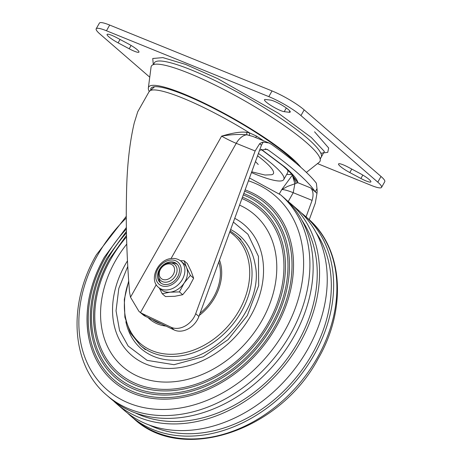 <?xml version="1.0" encoding="UTF-8"?>
<svg xmlns="http://www.w3.org/2000/svg" width="462" height="462" viewBox="0 0 462 462"><rect width="100%" height="100%" fill="white"/><g stroke="black" fill="none" stroke-linecap="round" stroke-linejoin="round"><path stroke-width="0.69" d="M126.767 244.092A100.618 77.414 -49.1 0 0 115.367 260.949A100.618 77.414 -49.1 0 0 139.79 377.113A100.618 77.414 -49.1 0 0 261.989 320.437A100.618 77.414 -49.1 0 0 239.559 205.128M126.565 236.856A108.01 83.102 -49.1 0 0 110.666 259.361A108.01 83.102 -49.1 0 0 136.879 384.049A108.01 83.102 -49.1 0 0 268.058 323.215A108.01 83.102 -49.1 0 0 241.949 198.568M109.673 259.02A109.569 84.303 -49.1 0 0 95.339 334.731A109.569 84.303 -49.1 0 0 136.261 385.516A109.569 84.303 -49.1 0 0 269.34 323.804A109.569 84.303 -49.1 0 0 242.746 197.309A109.569 84.303 -49.1 0 0 242.458 197.187M126.478 232.888A112.179 86.307 -49.1 0 0 108.016 258.46A112.179 86.307 -49.1 0 0 135.239 387.964A112.179 86.307 -49.1 0 0 271.477 324.78A112.179 86.307 -49.1 0 0 244.254 195.276A112.179 86.307 -49.1 0 0 243.295 194.895M107.022 258.125A113.739 87.514 -49.1 0 0 92.14 336.711A113.739 87.514 -49.1 0 0 134.621 389.431A113.739 87.514 -49.1 0 0 272.765 325.369A113.739 87.514 -49.1 0 0 245.16 194.063A113.739 87.514 -49.1 0 0 243.792 193.52M126.409 228.979A116.343 89.518 -49.1 0 0 105.365 257.559A116.343 89.518 -49.1 0 0 133.599 391.88A116.343 89.518 -49.1 0 0 274.902 326.351A116.343 89.518 -49.1 0 0 246.668 192.03A116.343 89.518 -49.1 0 0 244.629 191.239M104.366 257.224A117.908 90.719 -49.1 0 0 88.947 338.692A117.908 90.719 -49.1 0 0 170.039 398.989A117.908 90.719 -49.1 0 0 276.184 326.934A117.908 90.719 -49.1 0 0 245.126 189.87M301.08 212.739A132.64 102.05 130.9 0 1 304.354 215.425A132.64 102.05 130.9 0 1 314.131 354.874A132.64 102.05 130.9 0 1 130.625 415.904A132.64 102.05 130.9 0 1 127.5 413.04M106.889 395.333L110.135 398.146A132.64 102.05 -49.1 0 0 293.641 337.116A132.64 102.05 -49.1 0 0 283.864 197.672L280.619 194.854A132.64 102.05 -49.1 0 1 290.396 334.303A132.64 102.05 -49.1 0 1 106.889 395.333C71.281 365.656 67.244 304.706 96.362 254.839L126.293 216.308M316.072 232.6A129.984 100.011 130.9 0 1 312.202 354.088A129.984 100.011 130.9 0 1 149.295 425.057M135.204 412.849A129.984 100.011 -49.1 0 0 298.111 341.886A129.984 100.011 -49.1 0 0 301.986 220.391M286.994 200.531A132.64 102.05 130.9 0 1 290.269 203.216L297.955 209.875A132.64 102.05 130.9 0 1 307.732 349.324A132.64 102.05 130.9 0 1 124.226 410.354L116.54 403.696A132.64 102.05 130.9 0 1 113.415 400.837M290.269 203.216A132.64 102.05 130.9 0 1 300.046 342.665A132.64 102.05 130.9 0 1 116.54 403.696M233.374 222.066L247.903 234.211L258.437 256.364L258.68 285.603L247.303 315.586L228.078 339.651L203.234 356.762L174.024 364.697L147.118 360.366L128.176 346.073L119.577 330.601L116.037 310.787L118.809 288.438L127.743 266.505M234.736 218.324A86.215 66.332 130.9 0 1 244.502 224.988A86.215 66.332 130.9 0 1 250.797 231.502A86.215 66.332 130.9 0 1 234.199 337.924A86.215 66.332 130.9 0 1 131.578 355.295A86.215 66.332 130.9 0 1 125.277 348.775A86.215 66.332 130.9 0 1 127.448 260.897M159.223 273.902A8.778 6.757 130.9 0 1 166.863 264.131A8.778 6.757 130.9 0 1 174.596 269.756A8.778 6.757 130.9 0 1 166.955 279.533A8.778 6.757 130.9 0 1 159.223 273.902M158.501 275.098A10.609 8.166 130.9 0 1 164.466 264.766A10.609 8.166 130.9 0 1 174.74 264.576A10.609 8.166 130.9 0 1 177.085 270.091A10.609 8.166 130.9 0 1 171.119 280.422A10.609 8.166 130.9 0 1 160.845 280.613A10.609 8.166 130.9 0 1 158.501 275.098M181.098 261.307C178.419 259.072 175.213 258.142 171.483 258.512C158.125 259.257 148.475 279.458 158.512 287.37A17.244 13.265 -49.1 0 0 167.469 289.917A17.244 13.265 -49.1 0 0 183.056 278.107A17.244 13.265 -49.1 0 0 181.098 261.307L183.709 263.571A17.244 13.265 130.9 0 1 186.504 267.434A17.244 13.265 130.9 0 1 184.171 283.015L179.441 291.909L182.692 294.727L188.912 287.121L193.636 278.228L190.384 275.41L184.171 283.015A17.244 13.265 -49.1 0 1 170.085 292.18L179.441 291.909M170.189 261.908A12.509 9.621 -49.1 0 0 158.882 270.472A12.509 9.621 -49.1 0 0 160.308 282.657A12.509 9.621 -49.1 0 0 166.805 284.505A12.509 9.621 -49.1 0 0 178.107 275.941A12.509 9.621 -49.1 0 0 176.686 263.756A12.509 9.621 -49.1 0 0 170.189 261.908M177.304 264.356A12.509 9.621 -49.1 0 0 171.494 263.04A12.509 9.621 -49.1 0 0 171.373 263.051M158.853 277.5A12.509 9.621 -49.1 0 0 160.995 283.183M193.636 278.228L191.239 271.541L187.353 263.565L184.107 260.747L186.504 267.434L190.384 275.41M182.692 294.727L174.821 296.286L165.465 296.564L162.214 293.745L170.085 292.18A17.244 13.265 130.9 0 1 161.123 289.634L158.512 287.37M162.214 293.745L159.39 288.132M180.347 260.712L184.107 260.747M139.004 311.411L143.694 315.321A26.53 20.409 -49.1 0 0 145.79 316.51L142.591 313.738L170.992 327.212A18.567 14.287 -49.1 0 0 194.155 317.019A18.567 14.287 -49.1 0 0 195.697 313.692L255.116 150.982L259.673 143.694A15.916 9.835 -67.9 0 1 263.201 142.088L269.011 142.983L252.726 136.377L246.887 134.8C238.877 134.101 230.457 134.552 221.627 136.146C232.9 132.785 241.251 131.52 246.673 132.351L249.445 132.837L256.427 136.065A86.157 13.964 29.5 0 1 263.583 140.783M287.838 170.871L288.49 170.876M249.503 135.326L249.445 132.837A86.215 13.976 -150.5 0 0 182.536 98.019A86.215 13.976 -150.5 0 0 149.116 91.626L137.734 111.746L134.24 122.979C129.377 143.676 126.784 168.387 126.467 197.118C125.803 226.871 126.825 258.558 129.539 292.186L130.503 297.21L221.627 136.146A26.53 4.302 -150.5 0 0 236.232 143.324L171.032 258.564M292.33 175.173L281.745 189.611L287.56 186.405L294.872 183.778L292.417 175.283M170.992 327.212L174.197 329.983A18.567 14.287 -49.1 0 0 197.361 319.796A18.567 14.287 -49.1 0 0 198.903 316.464L195.697 313.692M255.116 150.982L236.232 143.324A15.916 9.835 -67.9 0 1 246.887 134.8L246.673 132.351M142.591 313.738A26.53 20.409 130.9 0 1 140.494 312.543L138.923 311.336L130.503 297.21M255.925 137.676A2.651 0.884 122.8 0 1 256.427 136.065M174.197 329.983L145.79 316.51M309.251 219.71L315.303 203.141L316.978 193.347A15.916 9.835 -67.9 0 0 316.99 188.698L316.383 183.229A151.542 24.561 29.5 0 0 271.558 144.387L269.011 142.983M259.673 143.694L261.434 145.218L198.903 316.464M306.058 216.903L312.098 200.364C313.692 194.97 313.242 190.829 310.735 187.942L316.978 193.347M259.615 150.202L266.857 149.266L268.335 150.086A151.542 24.561 29.5 0 1 315.217 191.828L316.99 188.698M263.201 142.088L261.434 145.218M288.236 201.513L293.22 192.706L294.872 183.778L296.252 183.212L292.793 175.82M293.306 176.657L297.88 182.727C297.262 179.221 292.787 173.874 284.448 166.69L261.261 149.307M288.213 170.599A76.397 12.382 29.5 0 1 287.901 170.605L287.774 170.605M296.252 183.212L297.88 182.727L310.735 187.942M251.726 171.806L264.969 175.029L271.552 174.757A62.341 10.106 -150.5 0 0 264.553 161.394A62.341 10.106 -150.5 0 0 257.577 155.781M258.42 153.465A74.278 12.041 29.5 0 1 283.778 179.545A74.278 12.041 29.5 0 1 254.984 174.041A74.278 12.041 29.5 0 1 251.444 172.569M283.778 179.545L287.647 172.707A74.278 12.041 -150.5 0 0 287.56 169.964M320.836 153.234L327.743 152.35L328.667 148.002L314.57 131.797M280.648 110.58A11.937 1.935 -150.5 0 0 284.228 111.677L289.177 112.266A11.937 1.935 -150.5 0 0 290.223 112.058A11.937 1.935 -150.5 0 0 282.68 105.602A11.937 1.935 -150.5 0 0 270.489 100.087L265.54 99.497A11.937 1.935 -150.5 0 0 264.495 99.711A11.937 1.935 -150.5 0 0 269.537 104.562A11.937 1.935 -150.5 0 0 280.648 110.58M366.147 180.971A12.203 1.981 -150.5 0 0 370.876 181.878A12.203 1.981 -150.5 0 0 359.603 173.256L348.51 167.336A12.203 1.981 -150.5 0 0 338.536 163.941A12.203 1.981 -150.5 0 0 349.809 172.563L360.903 178.482A12.203 1.981 -150.5 0 0 366.147 180.971M134.332 51.218A11.937 1.935 -150.5 0 0 138.958 52.102A11.937 1.935 -150.5 0 0 127.934 43.665L116.84 37.751A11.937 1.935 -150.5 0 0 107.086 34.425A11.937 1.935 -150.5 0 0 118.11 42.862L129.204 48.781A11.937 1.935 -150.5 0 0 134.332 51.218M149.752 77.183L99.942 34.015A26.53 4.302 29.5 0 1 96.183 28.794A26.53 4.302 29.5 0 1 106.462 30.763L268.82 96.633A26.53 4.302 29.5 0 1 300.953 115.575L377.789 182.155A26.53 4.302 29.5 0 1 381.548 187.376A26.53 4.302 29.5 0 1 371.269 185.412L317.504 163.6M381.548 187.376L384.771 181.682A26.53 4.302 -150.5 0 0 381.011 176.461L377.789 182.155M300.953 115.575L304.175 109.875L381.011 176.461M304.175 109.875A26.53 4.302 -150.5 0 0 272.043 90.939L268.82 96.633M106.462 30.763L109.685 25.064L272.043 90.939M109.685 25.064A26.53 4.302 -150.5 0 0 99.405 23.1L96.183 28.794M150.647 89.536A86.215 13.976 29.5 0 1 150.958 88.381A86.215 13.976 29.5 0 1 184.378 94.768A86.215 13.976 29.5 0 1 296.021 163.19M149.238 91.424A88.866 14.403 29.5 0 1 148.348 87.994A88.866 14.403 29.5 0 1 183.096 93.659A88.866 14.403 29.5 0 1 300.86 167.348M148.348 87.994L151.062 67.065A96.829 15.696 29.5 0 1 188.923 73.244A96.829 15.696 29.5 0 1 281.433 123.649A96.829 15.696 29.5 0 1 319.248 162.22L306.387 172.407M317.382 357.686A132.64 102.05 130.9 0 1 133.876 418.716C181.97 463.946 279.92 430.971 318.133 358.731C347.245 308.87 343.214 247.921 307.605 218.243A132.64 102.05 130.9 0 1 317.382 357.686M126.293 218A128.332 98.735 -49.1 0 0 97.736 254.978A128.332 98.735 -49.1 0 0 128.881 403.13A128.332 98.735 -49.1 0 0 284.742 330.85A128.332 98.735 -49.1 0 0 248.44 180.804M230.648 229.527A74.965 57.681 130.9 0 1 244.889 241.129A74.965 57.681 130.9 0 1 255.134 264.553C264.755 306.479 215.125 363.75 172.257 360.193A74.965 57.681 130.9 0 1 135.747 343.099A74.965 57.681 130.9 0 1 125.872 321.662M166.534 286.342A14.536 11.186 -49.1 0 0 181.075 271.864A14.536 11.186 -49.1 0 0 170.461 260.071A14.536 11.186 -49.1 0 0 155.919 274.543A14.536 11.186 -49.1 0 0 166.534 286.342M286.711 174.359A79.585 12.901 -150.5 0 0 291.609 174.255M312.098 200.364L293.22 192.706A33.16 5.377 -150.5 0 0 281.745 189.611L279.371 193.797M156.248 284.696L140.494 312.543M268.335 150.086L265.228 148.822M320.022 158.408L320.357 158.171A95.859 15.541 -150.5 0 0 307.577 138.427A95.859 15.541 -150.5 0 0 191.459 69.987A95.859 15.541 -150.5 0 0 153.962 64.027L153.933 64.437M320.189 159.043L324.359 151.438L311.348 137.497L278.563 113.357L217.631 78.598L185.695 64.443L162.878 57.606L152.749 58.495L153.303 64.622M284.228 111.677L286.319 107.987M289.865 111.047L289.177 112.266M349.809 172.563L351.778 169.08M362.826 175.081L360.903 178.482M129.204 48.781L131.087 45.449M118.11 42.862L120.039 39.455M128.702 281.601A71.575 55.07 -49.1 0 0 164.056 353.828A71.575 55.07 -49.1 0 0 240.061 308.841A71.575 55.07 -49.1 0 0 229.747 231.999M240.939 239.449L235.932 235.112A72.95 56.127 130.9 0 1 240.523 313.172A72.95 56.127 130.9 0 1 164.738 356.04A72.95 56.127 130.9 0 1 140.379 345.374L145.386 349.711M219.502 260.054A47.02 36.18 130.9 0 1 199.266 315.459M166.002 326.103A47.02 36.18 130.9 0 1 165.419 326.028A47.02 36.18 130.9 0 1 148.054 317.585M200.063 313.276A45.744 35.193 -49.1 0 0 218.786 262.012M152.483 319.687A45.744 35.193 -49.1 0 0 161.198 323.822M126.53 235.302L109.661 258.968C95.438 284.777 90.668 310.031 95.339 334.731M126.449 231.352L107.011 258.067C92.244 284.858 87.289 311.07 92.14 336.711M126.386 227.466L104.354 257.172C89.05 284.944 83.917 312.116 88.947 338.692M307.605 218.243L304.354 215.425M133.876 418.716L130.625 415.904M249.474 177.974L280.619 194.854M132.86 356.404L131.578 355.295M245.778 226.097L244.502 224.988M154.579 86.717L149.116 91.626M293.364 176.779L292.948 176.057C291.666 173.931 288.317 170.501 282.911 165.766L261.094 149.376M255.457 161.585L258.246 164.507M235.932 235.112L230.157 230.873M128.661 281.012L124.313 299.428L124.873 317.175L130.359 332.911L140.379 345.374"/></g></svg>
